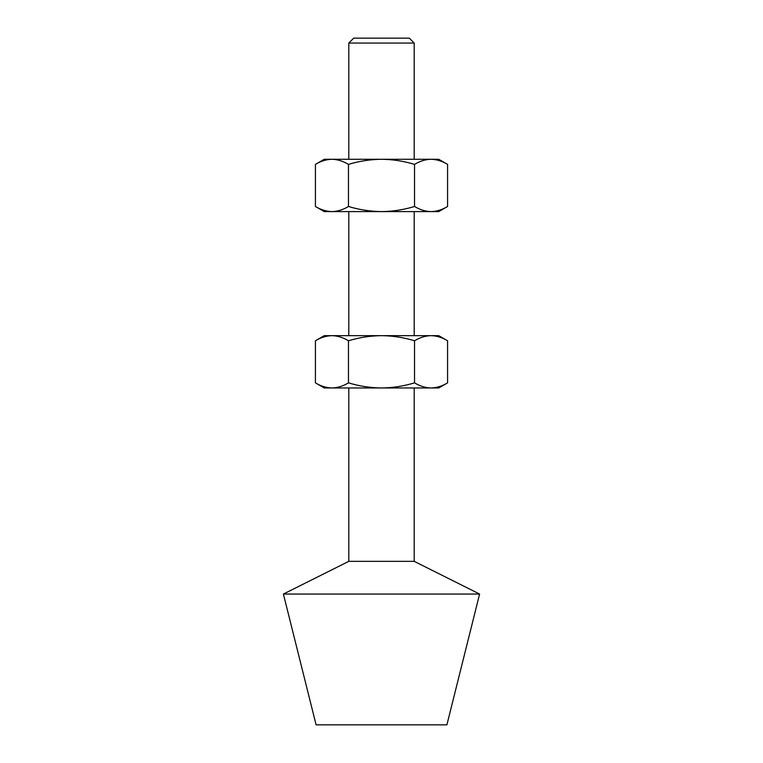 <?xml version="1.0" encoding="UTF-8"?>
<svg xmlns="http://www.w3.org/2000/svg" width="763" height="763" viewBox="0 0 763 763"><rect width="100%" height="100%" fill="white"/><g stroke="black" fill="none" stroke-linecap="round" stroke-linejoin="round"><path stroke-width="1.14" d="M414.204 561.349L348.796 561.349L283.397 594.053L479.603 594.053L414.204 561.349L414.204 387.976M479.603 594.053L446.899 724.85L316.101 724.85L283.397 594.053M348.796 43.052L353.708 38.15L409.292 38.15L414.204 43.052L348.796 43.052L348.796 159.276M348.462 382.864C343.064 386.126 337.561 387.833 331.943 387.976L438.725 387.976L447.576 382.864C442.187 386.126 436.674 387.833 431.057 387.976C425.43 387.833 419.927 386.126 414.538 382.864C403.703 386.145 392.687 387.842 381.5 387.976C370.169 387.823 359.163 386.116 348.462 382.864L348.462 340.765C343.064 337.504 337.561 335.796 331.943 335.653C326.316 335.787 320.803 337.494 315.424 340.765L315.424 382.864C320.803 386.126 326.316 387.833 331.943 387.976L324.275 387.976L315.424 382.864M447.576 382.864L447.576 340.765C442.187 337.504 436.674 335.796 431.057 335.653C425.43 335.787 419.927 337.494 414.538 340.765C403.703 337.484 392.687 335.777 381.5 335.653C370.169 335.806 359.163 337.504 348.462 340.765M414.538 382.864L414.538 340.765M315.424 340.765L324.275 335.653L438.725 335.653L447.576 340.765M348.462 206.487C343.064 209.749 337.561 211.456 331.943 211.599L438.725 211.599L447.576 206.487C442.187 209.749 436.674 211.456 431.057 211.599C425.43 211.456 419.927 209.758 414.538 206.487C403.703 209.768 392.687 211.465 381.5 211.599C370.169 211.446 359.163 209.739 348.462 206.487L348.462 164.388C343.064 161.127 337.561 159.419 331.943 159.276C326.316 159.41 320.803 161.117 315.424 164.388L315.424 206.487C320.803 209.758 326.316 211.456 331.943 211.599L324.275 211.599L315.424 206.487M447.576 206.487L447.576 164.388C442.187 161.127 436.674 159.419 431.057 159.276C425.43 159.41 419.927 161.117 414.538 164.388C403.703 161.107 392.687 159.4 381.5 159.276C370.169 159.429 359.163 161.127 348.462 164.388M414.538 206.487L414.538 164.388M315.424 164.388L324.275 159.276L438.725 159.276L447.576 164.388M348.796 211.599L348.796 335.653M348.796 387.976L348.796 561.349M414.204 43.052L414.204 159.276M414.204 211.599L414.204 335.653"/></g></svg>
